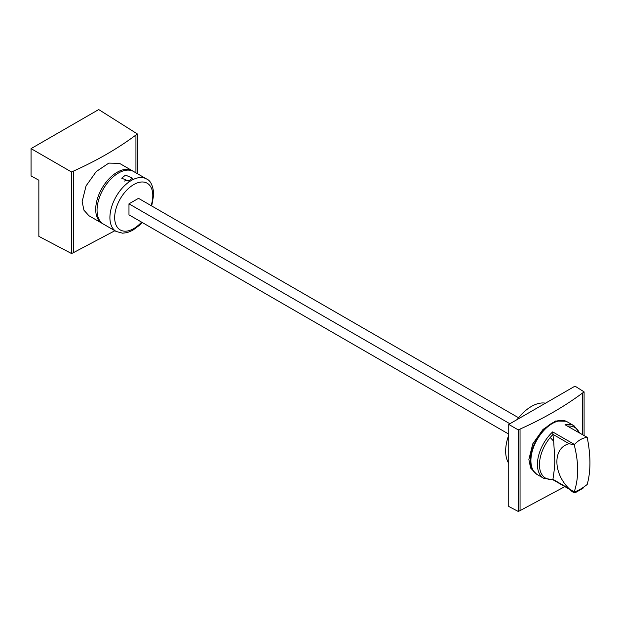 <?xml version="1.0" encoding="UTF-8"?>
<svg xmlns="http://www.w3.org/2000/svg" width="621" height="621" viewBox="0 0 621 621"><rect width="100%" height="100%" fill="white"/><g stroke="black" fill="none" stroke-linecap="round" stroke-linejoin="round"><path stroke-width="0.93" d="M132.972 171.163A30.328 17.504 120 0 0 132.32 170.752A30.328 17.504 120 0 0 108.947 178.879A30.328 17.504 120 0 0 95.712 209.393A30.328 17.504 120 0 0 101.991 223.281A30.328 17.504 120 0 0 102.675 223.638M101.991 223.281L88.927 215.735L83.92 210.177L82.143 201.561L86.063 185.896L96.247 171.551L108.83 163.098L119.48 163.339L132.32 170.752M137.357 173.663L137.357 133.957L98.716 109.56L31.05 148.621L31.05 175.914L38.851 180.214L38.851 236.36L71.508 253.523L73.332 252.708L73.325 171.163C96.775 160.668 117.648 148.621 135.937 135.013L135.937 172.84M73.332 252.693L114.893 230.725M135.945 172.848L135.937 135.013M137.357 133.957L135.945 135.021M31.05 148.621L71.508 171.978L73.332 171.171M71.508 253.523L71.508 171.978M570.303 489.767A6.575 3.796 -120 0 0 576.009 492.274A6.575 3.796 -120 0 0 577.111 490.877M576.009 492.274L582.684 488.424A6.575 3.796 -120 0 0 583.787 487.027M579.703 432.938L574.021 425.773L567.516 422.008A30.328 17.504 120 0 0 558.535 420.991A30.328 17.504 120 0 0 546.162 428.141A30.328 17.504 120 0 0 542.071 432.48A30.328 17.504 120 0 0 537.188 474.537L543.701 478.294L552.752 479.629M586.845 437.339C582.327 438.092 578.205 440.475 574.472 444.481L552.674 431.898L552.907 434.343L569.17 443.728L574.2 444.838C578.803 462.653 578.803 478.356 574.2 491.941L574.472 491.894C578.205 490.691 582.327 488.308 586.845 484.753L587.194 484.442C590.85 471.401 590.85 455.698 587.194 437.339L565.048 424.756L587.194 437.339M569.17 443.728C552.799 447.578 552.799 472.961 569.17 488.774L574.2 491.941M569.17 488.774L552.938 479.303C555.578 461.201 554.949 463.825 553.691 441.228L552.938 434.529A29.241 16.883 120 0 0 550.214 437.533A63.008 14.485 39.6 0 1 553.691 441.228M151.71 205.962L153.783 194.21C152.983 185.601 150.561 180.517 146.517 178.949L133.655 171.52A30.328 17.504 120 0 0 110.282 179.648A30.328 17.504 120 0 0 97.047 210.17A30.328 17.504 120 0 0 103.327 224.049L116.189 231.478L122.585 233.185L127.189 232.603L132.615 230.383L139.484 225.26L142.178 222.465M125.551 175.083L132.459 178.173L128.586 181.053L121.677 178.173L125.551 175.083M124.402 181.053A5.395 3.113 180 0 1 125.551 180.765A5.395 3.113 180 0 1 129.184 180.89M509.872 423.747L128.974 203.835L128.974 214.843L508.731 434.095M128.974 203.835L138.506 198.34L518.589 417.778M545.502 403.176A36.391 21.013 120 0 0 517.27 419.478M508.731 435.166A36.391 21.013 120 0 0 505.657 451.025A36.391 21.013 120 0 0 508.731 463.336M567.276 421.876A30.328 17.504 120 0 0 567.035 421.737A30.328 17.504 120 0 0 543.67 429.864A30.328 17.504 120 0 0 530.435 460.378A30.328 17.504 120 0 0 536.715 474.258A30.328 17.504 120 0 0 536.955 474.397M536.715 474.258L530.652 468.094L528.867 459.478L532.795 443.813L542.979 429.468L555.562 421.015L566.205 421.255L567.035 421.737M584.089 435.468L584.089 391.874L575.007 386.138L508.731 424.407L508.731 506.449L518.232 511.44L520.064 510.617L520.049 429.08C543.507 418.585 564.373 406.538 582.661 392.93L582.661 434.646M520.064 510.609L564.854 486.623M582.677 434.653L582.661 392.93M584.089 391.874L582.677 392.938M508.731 424.407L518.232 429.895L520.064 429.088M518.232 511.44L518.232 429.895M552.674 431.898A30.328 17.504 120 0 0 548.584 436.237A30.328 17.504 120 0 0 543.701 478.294M574.021 425.773A30.328 17.504 120 0 0 565.048 424.756M579.269 432.69A29.241 16.883 120 0 0 567.943 426.146M550.214 437.533A29.241 16.883 120 0 0 539.509 466.394A29.241 16.883 120 0 0 552.938 479.303M146.517 178.949A30.328 17.504 120 0 0 123.152 187.076A30.328 17.504 120 0 0 109.909 217.591A30.328 17.504 120 0 0 116.189 231.478M151.113 205.613A26.959 15.564 120 0 0 152.797 195.584A26.959 15.564 120 0 0 133.74 184.577A26.959 15.564 120 0 0 114.675 217.591A26.959 15.564 120 0 0 141.58 222.124M552.744 479.629L571.856 490.66"/></g></svg>
